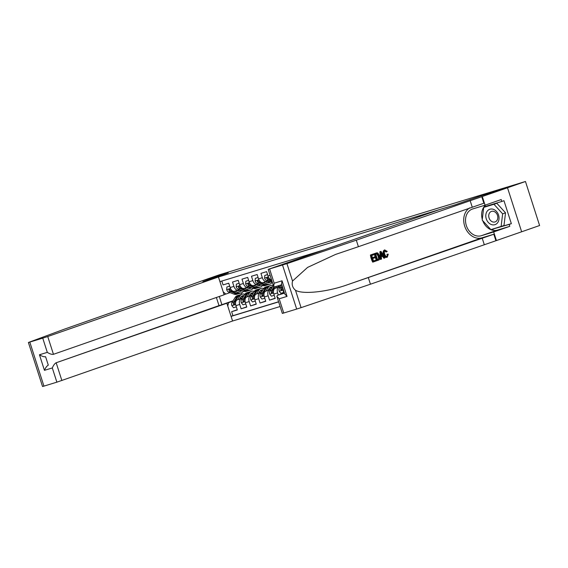 <?xml version="1.0" encoding="UTF-8"?>
<svg xmlns="http://www.w3.org/2000/svg" width="568" height="568" viewBox="0 0 568 568"><rect width="100%" height="100%" fill="white"/><g stroke="black" fill="none" stroke-linecap="round" stroke-linejoin="round"><path stroke-width="0.85" d="M216.387 297.483L218.999 305.619L226.859 303.227L232.575 321.012L280.123 306.514M507.508 187.767L480.372 196.038L455.16 204.828L439.625 209.564L268.202 269.381L286.939 263.63L356.306 240.186L507.508 187.767L521.644 231.787L539.6 225.517L525.464 181.497L219.028 274.912L201.022 281.195L228.251 272.889L203.046 281.685L455.018 204.87L480.23 196.088M270.112 275.345L268.018 275.984L266.626 271.639L260.939 273.371L262.331 277.716L258.546 278.867A4.998 3.053 73 0 0 262.885 282.644A4.998 3.053 73 0 0 262.956 282.623L266.598 281.515M258.546 278.867L257.148 274.529L251.468 276.261L252.859 280.599L249.075 281.756A4.998 3.053 73 0 0 253.413 285.534A4.998 3.053 73 0 0 253.477 285.512L257.126 284.398M249.075 281.756L247.676 277.411L241.996 279.144L243.388 283.489L239.597 284.646A4.998 3.053 73 0 0 243.935 288.423A4.998 3.053 73 0 0 244.006 288.402L247.655 287.287M239.597 284.646L238.205 280.301L232.518 282.033L233.917 286.378A4.998 3.053 73 0 0 238.255 290.156A4.998 3.053 73 0 0 238.326 290.134L239.504 289.723M242.429 298.058L237.282 299.854A4.998 3.053 73 0 0 235.933 305.619L237.325 309.958L231.645 311.69L237.254 309.738M242.295 298.271L241.073 298.697A4.998 3.053 73 0 0 239.724 304.462L241.116 308.8L246.725 306.848M241.116 308.8L246.796 307.068L245.404 302.73A4.998 3.053 73 0 1 246.761 296.965L251.901 295.168M261.372 292.286L256.232 294.075A4.998 3.053 73 0 0 254.876 299.84L256.274 304.185L250.587 305.918L256.204 303.958M270.844 289.396L265.703 291.192A4.998 3.053 73 0 0 264.347 296.95L265.746 301.296L260.059 303.028L265.675 301.068M280.322 286.506L275.175 288.303A4.998 3.053 73 0 0 273.826 294.068L275.217 298.406L269.537 300.138L275.146 298.186M262.331 277.716A4.998 3.053 -107 0 0 266.669 281.494A4.998 3.053 -107 0 0 266.74 281.465L267.918 281.061M252.859 280.599A4.998 3.053 -107 0 0 257.197 284.376A4.998 3.053 -107 0 0 257.269 284.355L258.447 283.943M243.388 283.489A4.998 3.053 -107 0 0 247.726 287.266A4.998 3.053 -107 0 0 247.797 287.245L248.976 286.833M323.717 249.991L219.93 281.629M231.084 316.369L278.632 301.878M280.187 286.719L275.175 288.303M279.25 286.464L277.83 286.961M279.399 286.577L277.702 287.174M270.716 289.609L265.703 291.192M269.779 289.353L268.359 289.843M269.928 289.467L268.231 290.056M261.244 292.499L256.232 294.075M260.307 292.243L258.887 292.733M260.456 292.357L258.752 292.946M251.766 295.381L246.761 296.965M250.985 295.239L249.281 295.836M250.836 295.126L249.416 295.623M231.645 311.69L232.923 315.68L278.597 301.757M282.935 288.381A4.998 3.053 73 0 0 283.297 291.178L283.901 293.053M278.284 295.012L277.61 292.911A4.998 3.053 -107 0 1 278.966 287.145M269.537 300.138L268.139 295.8A4.998 3.053 -107 0 1 269.495 290.035M260.059 303.028L258.667 298.683A4.998 3.053 -107 0 1 260.023 292.925M250.587 305.918L249.196 301.572A4.998 3.053 -107 0 1 250.545 295.807M221.811 281.061L223.046 284.923L228.734 283.191L230.125 287.529A4.998 3.053 73 0 0 234.463 291.306A4.998 3.053 73 0 0 234.534 291.285L238.184 290.177M223.21 291.846L225.83 294.075L230.026 292.605M225.83 294.075L224.09 294.6M241.244 297.93L240.044 298.349M233.057 300.784L221.946 304.661L228.577 302.637L227.775 306.067M241.506 298.129L239.81 298.725M232.823 301.161L228.577 302.637M480.23 196.081L507.458 187.781L525.464 181.497M219.312 296.46L221.889 304.739M241.379 292.847L241.833 294.267M249.508 295.474L250.779 295.083M258.98 292.584L260.25 292.2M268.451 289.694L269.722 289.311M277.929 286.812L279.193 286.421M232.923 315.68L231.069 316.326M268.018 275.984A4.998 3.053 73 0 0 271.554 279.825M229.685 286.166L226.88 287.017L226.703 289.687A3.309 2.023 73 0 0 228.634 292.08L234.023 294.125A9.564 5.829 73 0 0 236.671 294.281L238.475 293.727A9.564 5.829 73 0 0 239.029 293.507M238.226 290.958A7.938 4.842 73 0 0 238.645 290.021M234.84 291.192L238.759 292.683A9.564 5.829 73 0 0 241.407 292.832A9.564 5.829 73 0 0 243.516 291.249M237.062 290.518L238.737 291.157A7.938 4.842 73 0 0 240.939 291.277A7.938 4.842 73 0 0 242.025 290.681M229.678 286.13L226.88 287.017M241.407 292.832L239.611 293.379A9.564 5.829 -107 0 1 236.962 293.23L231.574 291.185A3.309 2.023 -107 0 1 230.012 289.652L229.117 289.147L228.876 289.999A3.309 2.023 73 0 0 230.438 291.533L235.819 293.578A9.564 5.829 73 0 0 238.475 293.727M240.236 289.999A7.938 4.842 -107 0 1 239.348 291.334M239.994 291.412A7.938 4.842 73 0 0 241.024 290.298M230.111 289.829A1.69 1.029 -107 0 1 229.912 289.637L228.876 289.999M239.611 299.038L240.704 297.284A7.938 4.842 -107 0 1 242.614 295.729A7.938 4.842 -107 0 1 243.942 295.63M237.53 299.769L239.838 296.049A9.564 5.829 -107 0 1 242.138 294.174A9.564 5.829 -107 0 1 244.772 294.316M236.338 306.869L233.533 307.721L231.822 305.634A3.309 2.023 -107 0 1 231.985 302.51L235.102 297.497A9.564 5.829 -107 0 1 237.403 295.616L239.199 295.069A9.564 5.829 73 0 0 236.906 296.943L233.782 301.956A3.309 2.023 73 0 0 233.42 304.157L234.151 304.725L234.556 303.816A3.309 2.023 -107 0 1 234.925 301.615L238.042 296.595A9.564 5.829 -107 0 1 240.335 294.721L242.138 294.174M240.562 297.511A7.938 4.842 -107 0 1 241.719 298.306M239.781 294.941A9.564 5.829 73 0 0 239.199 295.069M243.367 296.553A7.938 4.842 73 0 0 241.755 296.148M241.265 296.567A7.938 4.842 -107 0 1 242.905 297.291M233.42 304.157L234.456 303.795A1.69 1.029 -107 0 1 234.527 303.461M493.344 209.322A8.122 6.433 -109.2 0 0 485.846 214.718A8.122 6.433 -109.2 0 0 491.49 224.594A8.122 6.433 -109.2 0 0 498.988 219.198A8.122 6.433 -109.2 0 0 493.344 209.322M493.904 211.438A5.559 4.409 -109.2 0 0 491.441 211.41A5.559 4.409 -109.2 0 0 488.771 216.621A5.559 4.409 -109.2 0 0 492.633 221.889A5.559 4.409 -109.2 0 0 495.104 221.91A5.559 4.409 -109.2 0 0 497.774 216.706A5.559 4.409 -109.2 0 0 493.904 211.438M483.73 207.391L496.844 203.273L505.527 212.837L503.986 225.517L490.873 229.642L482.189 220.079L483.73 207.391L493.961 204.274L502.644 213.845L501.104 226.525M496.844 203.273L493.961 204.274M505.527 212.837L502.644 213.845M35.912 365.884L28.4 342.483L29.806 342.085L43.942 386.112L42.536 386.503L35.912 365.884M218.439 276.992L47.74 336.526L53.456 354.311L224.147 294.778L218.439 276.992L202.904 281.728L228.109 272.931L200.973 281.21L175.853 290.284M28.4 342.483L64.078 329.27L175.761 289.999M232.575 321.012L56.871 382.165L52.306 367.95L44.446 370.343L39.44 354.759L47.307 352.366L42.742 338.145L29.806 342.085M56.871 382.165L43.942 386.112M226.859 303.227L56.168 362.76L61.877 380.546M42.742 338.145L47.74 336.526M218.999 305.619L56.168 362.76C54.755 363.499 53.47 365.224 52.306 367.95M44.446 370.343C45.603 367.624 46.888 365.891 48.301 365.16L45.589 356.711C44.034 356.995 41.982 356.342 39.44 354.759M47.307 352.366C49.849 353.949 51.894 354.595 53.456 354.311L53.342 354.347M376.044 260.087L376.307 260.911L373.148 262.011L370.861 254.876L373.907 253.811L374.17 254.634L371.735 255.486L372.438 257.68L374.71 256.892L374.972 257.716L372.7 258.504L373.495 260.982L376.044 260.087L373.488 260.953M374.71 256.892L372.43 257.652M373.907 253.811L370.435 255.004A16.28 12.894 -109.2 0 0 372.722 262.146L373.148 262.011M376.676 252.945L374.426 253.612A16.28 12.894 -109.2 0 0 376.712 260.755L377.138 260.62L374.845 253.484L377.124 252.803L377.912 253.094L379.53 255.777C380.269 258.057 379.985 259.498 378.686 260.08L377.138 260.62M384.586 250.879L385.977 252.014L386.687 251.801L385.132 250.708C384.266 251.248 384.117 252.334 384.671 253.96C385.154 255.65 385.913 256.459 386.936 256.388L387.575 254.18L386.851 254.4M384.067 254.18C383.393 251.979 383.67 250.545 384.898 249.877L384.493 250.005C383.144 250.701 382.754 252.171 383.308 254.407C384.16 256.651 385.345 257.623 386.851 257.318L387.262 257.197C385.871 257.467 384.806 256.459 384.067 254.18L383.308 254.407M469.7 207.881A16.28 12.894 -109.2 0 0 465.22 227.605A16.28 12.894 -109.2 0 0 481.976 237.829L493.819 234.222L495.914 240.733L521.644 231.787M356.306 240.186L358.401 246.697L335.546 254.436L307.593 267.4L292.534 281.039C291.611 284.738 292.591 287.806 295.488 290.248C302.488 294.6 326.856 292.073 347.084 284.88L493.819 234.222M380.979 251.347L379.871 251.716L380.446 259.455L380.872 259.32L380.297 251.589L380.979 251.347L384.99 257.886L384.344 258.113L383.144 256.083L381.305 256.729L381.519 259.093L380.872 259.32M382.434 256.303L383.918 258.241L384.344 258.113M284.376 292.882L277.354 295.339L284.469 293.166M368.348 277.695L370.442 284.206L495.914 240.733M481.778 196.713L483.872 203.23L358.401 246.697M269.608 268.991L274.174 283.205L282.04 280.812L287.039 296.397L279.179 298.789L283.744 313.011L296.673 309.07L282.537 265.05M295.488 290.248L301.075 307.65L370.442 284.206M482.303 196.556L485.072 205.183L501.203 199.553L501.814 201.455L484.177 206.837L484.121 207.256M493.521 228.84L511.349 223.664L503.972 200.703L501.814 201.455M511.349 223.664L509.184 224.424L509.794 226.327L493.663 231.95L496.432 240.576M485.072 205.183L472.704 208.953A14.058 11.14 -109.2 0 0 472.377 209.059A14.058 11.14 -109.2 0 0 466.413 225.794A14.058 11.14 -109.2 0 0 481.302 235.72L493.663 231.95M301.075 307.65L296.673 309.07M283.744 313.011L282.331 313.401L276.864 296.354L277.354 295.339M509.794 226.327L497.433 230.09A14.058 11.14 70.8 0 1 482.729 220.668M482.282 219.305A14.058 11.14 70.8 0 1 485.846 204.913M491.292 229.515L509.184 224.424M493.706 229.046L491.547 229.799M274.174 283.205L273.677 286.428L274.585 286.904L281.756 284.717L274.585 286.904M282.04 280.812L281.536 284.028L284.724 293.961L287.039 296.397M279.179 298.789L276.864 296.354M384.543 249.984L387.227 251.368L386.687 251.801M387.575 254.18L388.264 254.201L387.262 257.197M381.029 253.711L381.22 255.841L382.697 255.323L380.901 252.291L381.029 253.711M380.297 251.589L379.871 251.716M382.697 255.323L381.22 255.806M380.965 253.811L381.945 255.557M375.902 253.101L377.124 252.803M377.486 259.59L379.232 258.419L378.913 255.976L377.358 253.69L375.725 254.095L377.486 259.59L378.373 259.278M378.913 255.976L378.153 256.204L376.776 253.868L377.358 253.69L376.598 253.789M374.845 253.484L374.426 253.612M379.232 258.419L377.812 259.448M378.153 256.204L378.607 258.61M370.861 254.876L370.435 255.004M239.163 283.276L236.359 284.135L236.174 286.797A3.309 2.023 73 0 0 238.113 289.19L243.494 291.242A9.564 5.829 73 0 0 246.15 291.391L247.946 290.844A9.564 5.829 73 0 0 248.5 290.617M247.698 288.075A7.938 4.842 73 0 0 248.117 287.131M244.318 288.31L248.23 289.794A9.564 5.829 73 0 0 250.886 289.943A9.564 5.829 73 0 0 252.987 288.359A9.564 5.829 73 0 0 255.621 288.501L257.418 287.955A9.564 5.829 73 0 0 257.971 287.735M246.533 287.628L248.209 288.267A7.938 4.842 73 0 0 250.41 288.395A7.938 4.842 73 0 0 251.496 287.791M239.149 283.24L236.359 284.135M250.886 289.943L249.082 290.496A9.564 5.829 -107 0 1 246.434 290.347L241.045 288.296A3.309 2.023 -107 0 1 239.483 286.769L238.588 286.265L238.347 287.117A3.309 2.023 73 0 0 239.909 288.643L245.298 290.688A9.564 5.829 73 0 0 247.946 290.844M249.707 287.11A7.938 4.842 -107 0 1 248.819 288.445M249.466 288.523A7.938 4.842 73 0 0 250.495 287.415M239.582 286.939A1.69 1.029 -107 0 1 239.384 286.755L238.347 287.117M248.635 280.393L245.83 281.245L245.646 283.915A3.309 2.023 73 0 0 247.584 286.308L252.966 288.352L254.769 287.806A9.564 5.829 73 0 0 257.418 287.955M257.176 285.186A7.938 4.842 73 0 0 257.588 284.248M253.789 285.42L257.702 286.911A9.564 5.829 73 0 0 260.357 287.06A9.564 5.829 73 0 0 262.459 285.47A9.564 5.829 73 0 0 265.093 285.612L266.889 285.065A9.564 5.829 73 0 0 267.443 284.845M256.005 284.745L257.68 285.377A7.938 4.842 73 0 0 259.881 285.505A7.938 4.842 73 0 0 260.975 284.909M248.621 280.351L245.83 281.245M260.357 287.06L258.554 287.607A9.564 5.829 -107 0 1 255.905 287.458L250.516 285.406A3.309 2.023 -107 0 1 248.961 283.879L248.06 283.375L247.818 284.227A3.309 2.023 73 0 0 249.38 285.754L254.769 287.806M259.178 284.227A7.938 4.842 -107 0 1 258.291 285.562M258.937 285.633A7.938 4.842 73 0 0 259.974 284.525M249.061 284.05A1.69 1.029 -107 0 1 248.855 283.865L247.818 284.227M258.106 277.503L255.302 278.356L255.117 281.025A3.309 2.023 73 0 0 257.055 283.418L262.437 285.463L264.241 284.916A9.564 5.829 73 0 0 266.889 285.065M266.648 282.296A7.938 4.842 73 0 0 267.059 281.359M263.261 282.53L267.18 284.021A9.564 5.829 73 0 0 269.828 284.17A9.564 5.829 73 0 0 271.93 282.587A9.564 5.829 73 0 0 272.498 282.757M265.476 281.856L267.152 282.495A7.938 4.842 73 0 0 269.353 282.615A7.938 4.842 73 0 0 270.446 282.019M258.092 277.468L255.302 278.356M269.828 284.17L268.032 284.717A9.564 5.829 -107 0 1 265.377 284.568L259.995 282.523A3.309 2.023 -107 0 1 258.433 280.99L257.531 280.486L257.297 281.337A3.309 2.023 73 0 0 258.852 282.871L264.241 284.916M268.65 281.337A7.938 4.842 -107 0 1 267.769 282.672M268.408 282.743A7.938 4.842 73 0 0 269.445 281.636M258.532 281.167A1.69 1.029 -107 0 1 258.334 280.975L257.297 281.337M267.578 274.614L264.773 275.473L264.589 278.135A3.309 2.023 73 0 0 266.527 280.528L272.391 282.431M267.563 274.578L264.773 275.473M271.774 280.514L269.466 279.634A3.309 2.023 -107 0 1 267.904 278.107L267.003 277.596L266.768 278.448A3.309 2.023 73 0 0 268.33 279.981L272.058 281.401M268.004 278.277A1.69 1.029 -107 0 1 267.805 278.093L266.768 278.448M249.082 296.155L250.176 294.394A7.938 4.842 -107 0 1 252.085 292.839A7.938 4.842 -107 0 1 253.413 292.74M247.002 296.879L249.309 293.159A9.564 5.829 -107 0 1 251.61 291.285A9.564 5.829 -107 0 1 254.244 291.427M245.809 303.979L243.005 304.831L241.293 302.744A3.309 2.023 -107 0 1 241.457 299.62L244.574 294.607A9.564 5.829 -107 0 1 246.874 292.733L248.67 292.179A9.564 5.829 73 0 0 246.377 294.061L243.26 299.073A3.309 2.023 73 0 0 242.891 301.274L243.629 301.835L244.034 300.926A3.309 2.023 -107 0 1 244.396 298.725L247.513 293.713A9.564 5.829 -107 0 1 249.814 291.831L251.61 291.285M250.034 294.629A7.938 4.842 -107 0 1 251.198 295.417M249.26 292.058A9.564 5.829 73 0 0 248.67 292.179M252.838 293.663A7.938 4.842 73 0 0 251.226 293.258M250.736 293.677A7.938 4.842 -107 0 1 252.384 294.401M242.891 301.274L243.928 300.912A1.69 1.029 -107 0 1 243.999 300.571M258.561 293.265L259.647 291.512A7.938 4.842 -107 0 1 261.557 289.95A7.938 4.842 -107 0 1 262.885 289.85M256.473 293.99L258.788 290.276A9.564 5.829 -107 0 1 261.081 288.395A9.564 5.829 -107 0 1 263.715 288.544M255.28 301.09L252.476 301.949L250.765 299.854A3.309 2.023 -107 0 1 250.928 296.73L254.052 291.718A9.564 5.829 -107 0 1 256.346 289.843L258.149 289.297A9.564 5.829 73 0 0 255.849 291.171L252.732 296.184A3.309 2.023 73 0 0 252.369 298.385L253.101 298.945L253.505 298.037A3.309 2.023 -107 0 1 253.868 295.836L256.984 290.823A9.564 5.829 -107 0 1 259.285 288.949L261.081 288.395M259.505 291.739A7.938 4.842 -107 0 1 260.669 292.527M258.731 289.169A9.564 5.829 73 0 0 258.149 289.297M262.309 290.781A7.938 4.842 73 0 0 260.698 290.369M260.208 290.795A7.938 4.842 -107 0 1 261.855 291.512M252.369 298.385L253.406 298.022A1.69 1.029 -107 0 1 253.477 297.682M268.032 290.376L269.125 288.622A7.938 4.842 -107 0 1 271.028 287.067A7.938 4.842 -107 0 1 272.356 286.968M265.945 291.107L268.259 287.387A9.564 5.829 -107 0 1 270.553 285.512A9.564 5.829 -107 0 1 273.187 285.654M264.752 298.207L261.947 299.059L260.236 296.972A3.309 2.023 -107 0 1 260.407 293.848L263.524 288.828A9.564 5.829 -107 0 1 265.817 286.954L267.62 286.407A9.564 5.829 73 0 0 265.32 288.281L262.203 293.294A3.309 2.023 73 0 0 261.841 295.495L262.572 296.063L262.977 295.147A3.309 2.023 -107 0 1 263.339 292.946L266.456 287.933A9.564 5.829 -107 0 1 268.756 286.059L270.553 285.512M268.976 288.849A7.938 4.842 -107 0 1 270.141 289.644M268.202 286.279A9.564 5.829 73 0 0 267.62 286.407M271.781 287.891A7.938 4.842 73 0 0 270.176 287.486M269.679 287.905A7.938 4.842 -107 0 1 271.326 288.622M261.841 295.495L262.877 295.133A1.69 1.029 -107 0 1 262.949 294.799M277.503 287.493L278.597 285.732A7.938 4.842 -107 0 1 278.632 285.668M275.416 288.217L276.616 286.286M274.223 295.317L271.419 296.169L269.708 294.082A3.309 2.023 -107 0 1 269.878 290.958L272.995 285.945A9.564 5.829 -107 0 1 273.357 285.434M278.455 285.967A7.938 4.842 -107 0 1 279.612 286.755M279.946 285.271A7.938 4.842 -107 0 1 280.798 285.739M273.911 286.812L271.674 290.411A3.309 2.023 73 0 0 271.312 292.612L272.044 293.173L272.448 292.264A3.309 2.023 -107 0 1 272.81 290.063L274.82 286.833M271.312 292.612L272.349 292.25A1.69 1.029 -107 0 1 272.42 291.909M283.695 292.428L280.897 293.287L279.186 291.192A3.309 2.023 -107 0 1 279.349 288.068L281.359 284.845M282.14 285.924L281.146 287.522A3.309 2.023 73 0 0 280.784 289.723L281.515 290.284L281.92 289.375A3.309 2.023 -107 0 1 282.282 287.174L282.459 286.897M280.784 289.723L281.82 289.361A1.69 1.029 -107 0 1 281.891 289.02M241.073 298.697L237.282 299.854M239.724 304.462L235.933 305.619M283.78 291.029L283.297 291.178M277.61 292.911L273.826 294.068M268.139 295.8L264.347 296.95M258.667 298.683L254.876 299.84M249.196 301.572L245.404 302.73M233.917 286.378L230.125 287.529M230.494 288.466L226.703 289.623M235.819 293.578L234.023 294.125M238.759 292.683L236.962 293.23M230.438 291.533L228.634 292.08M232.461 290.915L231.574 291.185M231.865 305.683L235.663 304.526M238.042 296.595L239.838 296.049M235.102 297.497L236.906 296.943M234.925 301.615L235.897 301.317M231.985 302.51L233.782 301.956M347.084 284.88L481.976 237.829M482.147 237.999L484.241 244.517M472.2 207.008L470.105 200.497M286.939 263.63L292.534 281.039M497.433 230.09L481.302 235.72M381.675 253.598L381.036 253.789M239.966 285.583L236.174 286.733M245.298 290.688L243.494 291.242M248.23 289.794L246.434 290.347M239.909 288.643L238.113 289.19M241.94 288.026L241.045 288.296M249.437 282.694L245.653 283.844M257.702 286.911L255.905 287.458M249.38 285.754L247.584 286.308M251.411 285.136L250.516 285.406M258.909 279.804L255.124 280.961M267.18 284.021L265.377 284.568M258.852 282.871L257.055 283.418M260.882 282.253L259.995 282.523M268.38 276.914L264.596 278.071M268.33 279.981L266.527 280.528M270.354 279.364L269.466 279.634M241.336 302.794L245.135 301.636M247.513 293.713L249.309 293.159M244.574 294.607L246.377 294.061M244.396 298.725L245.369 298.427M241.457 299.62L243.26 299.073M250.807 299.911L254.606 298.747M256.984 290.823L258.788 290.276M254.052 291.718L255.849 291.171M253.868 295.836L254.847 295.537M250.928 296.73L252.732 296.184M260.279 297.021L264.084 295.864M266.456 287.933L268.259 287.387M263.524 288.828L265.32 288.281M263.339 292.946L264.319 292.648M260.407 293.848L262.203 293.294M269.75 294.132L273.556 292.974M272.995 285.945L273.471 285.796M272.81 290.063L273.79 289.765M269.878 290.958L271.674 290.411M279.229 291.242L283.027 290.085M279.349 288.068L281.146 287.522M238.255 290.156L234.463 291.306M247.726 287.266L243.935 288.423M257.197 284.376L253.413 285.534M266.669 281.494L262.885 282.644M268.202 269.381L273.677 286.428M376.087 253.037L376.513 252.909"/></g></svg>
